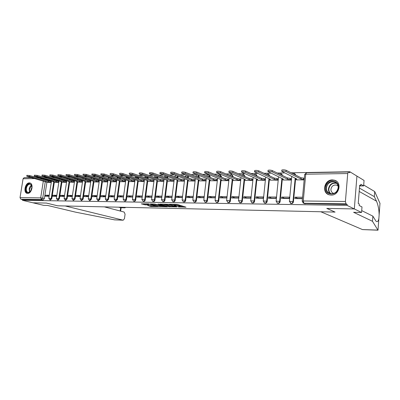 <?xml version="1.0" encoding="UTF-8"?>
<svg xmlns="http://www.w3.org/2000/svg" width="400" height="400" viewBox="0 0 400 400"><rect width="100%" height="100%" fill="white"/><g stroke="black" fill="none" stroke-linecap="round" stroke-linejoin="round"><path stroke-width="0.6" d="M178.245 206.97L186.02 207.185L177.51 204.5L169.42 204.245L175.42 205.16L175.88 205.48L173.925 205.655L179.065 206.275L180.205 206.805L178.245 206.97M54.655 178.05L53.7 177.565M62.15 177.815L61.275 177.435M69.705 177.535L69.01 177.305M129.26 179.05L129.415 177.875M138.535 178.875L138.69 177.61M148.03 178.695L148.18 177.33M157.755 178.505L157.88 177.03M167.72 178.305L167.8 176.705M177.93 178.1L177.935 176.345M188.4 177.88L188.255 175.935M199.135 177.65L199.22 176.905L198.505 175.37M198.39 175.325L198.035 175.19M210.145 177.41L210.22 176.745L209.04 175.02M221.44 177.155L221.505 176.575L220.33 174.84M233.04 176.885L233.09 176.4L231.925 174.66M244.945 176.595L243.835 174.475M257.18 176.29L256.065 174.29M269.745 175.96L268.64 174.105M282.665 175.61L281.565 173.915M295.935 175.225L294.855 173.715M331.12 195.095C339.3 195.555 342.305 182.11 334.465 180.205L332.42 179.915C324.215 179.615 321.39 192.995 329.285 194.835L331.12 195.095M27.64 193.42C31.815 193.72 33.94 183.57 29.84 182.955L29.325 182.9C25.155 182.68 23.075 192.76 27.175 193.37L27.64 193.42M147.71 205.53L151.05 206.495L158.285 206.61L148.455 203.85L141.345 203.855L145.38 204.86L148.63 204.89L146.57 204.09L150.195 204.42L156.265 206.335L147.71 205.53M361.705 210.6L372.87 216.145L372.485 221.285L353.605 212.3L361.56 212.48L361.99 206.935L359.15 205.485L359.265 203.965L358.24 203.435L359.68 185.17L360.7 185.765L360.815 184.265L363.63 185.925L364.055 180.45L356.935 176.095L354.315 208.935L326.785 208.41L334.995 212.08L57.68 205.805L46.37 203.055L32.955 202.8L22.445 200.3L347.09 205.4L347.17 204.41L346.01 203.84L303.915 203.245L302.84 202.81M347.715 173.535L305.735 174.21L303.265 200.98L345.42 201.48L347.715 173.535L348.44 171.975L349.755 172.715L349.835 171.745L356.935 176.095L354.315 208.935L347.09 205.4M168.57 206.73L177.09 206.91L168.645 204.34L159.905 204.085L168.57 206.73L168.67 205.955L170.59 206.125M167.36 206.835L159.18 206.535L150.43 203.915L154.855 204.095L159.445 205.285L161.77 205.295L157.98 204.11L158.835 204.125L167.38 206.67M47.275 179.89L47.185 180.485M46.905 182.27L44.365 198.575L42.705 198.16L41.545 199.53L20.885 199.235L20.02 197.635L23.075 178.75L24.11 177.68L31.065 177.56M349.835 171.745L291.115 172.79M284.465 172.91L277.345 173.035M270.755 173.15L263.975 173.275M257.44 173.39L250.985 173.505M244.505 173.62L238.355 173.73M231.93 173.845L226.07 173.95M219.7 174.06L214.12 174.16M207.805 174.275L202.485 174.37M196.225 174.48L191.165 174.57M184.955 174.68L180.135 174.765M173.98 174.875L169.39 174.955M163.285 175.065L158.915 175.145M152.86 175.25L148.705 175.325M142.7 175.43L138.745 175.505M132.795 175.61L129.035 175.675M123.13 175.78L119.555 175.845M113.7 175.95L110.3 176.01M104.495 176.115L101.265 176.17M95.505 176.275L92.44 176.325M86.73 176.43L83.82 176.48M78.155 176.58L75.395 176.63M69.775 176.73L67.16 176.78M61.585 176.875L59.11 176.92M53.58 177.02L51.235 177.06M45.75 177.16L43.535 177.2M38.09 177.295L35.995 177.33M30.595 177.43L26.095 177.645M22.445 200.3L22.555 199.635L20.885 199.235M345.42 201.48L346.01 203.84M296.635 179.865L304.15 179.905M302.545 197.24L294.995 197.18L297.68 198.36L302.44 198.4M294.995 197.18L294.865 198.585L302.415 198.655M281.655 197.075L281.52 198.46L289.175 198.53L289.305 197.135L281.655 197.075L284.41 198.235L289.195 198.28M283.325 180.005L290.945 180.04L290.845 178.66M268.685 196.975L268.545 198.335L275.99 198.405L276.125 197.03L268.685 196.975L271.5 198.12L276.01 198.16M270.385 180.14L277.795 180.17L277.69 178.815M256.07 196.875L255.93 198.215L263.165 198.285L263.305 196.93L256.07 196.875L258.94 198.005L263.19 198.045M257.795 180.27L265.005 180.3L264.9 178.96M243.79 196.775L243.65 198.1L250.69 198.17L250.835 196.83L243.79 196.775L246.715 197.895L250.715 197.93M245.545 180.395L252.56 180.43L252.455 179.105M231.84 196.68L231.695 197.99L238.55 198.055L238.695 196.735L231.84 196.68L234.815 197.785L238.575 197.82M233.615 180.52L240.445 180.55L240.34 179.245M220.2 196.59L220.055 197.88L226.735 197.945L226.88 196.64L220.2 196.59L223.22 197.68L226.76 197.71M222 180.64L228.655 180.67L228.545 179.385M208.865 196.5L208.715 197.775L215.22 197.835L215.37 196.55L208.865 196.5L211.93 197.575L215.25 197.605M210.685 180.755L217.165 180.785L217.06 179.52M197.815 196.41L197.67 197.67L204.01 197.73L204.155 196.46L197.815 196.41L200.92 197.475L204.035 197.505M199.655 180.87L205.975 180.9L206.12 179.645L205.865 179.645M187.05 196.325L186.9 197.57L193.08 197.625L193.23 196.375L187.05 196.325L190.19 197.375L193.105 197.405M188.905 180.98L195.065 181.01L195.21 179.77L194.955 179.775M178.42 181.09L184.425 181.12M182.575 196.29L176.55 196.245L179.725 197.28L182.45 197.305M176.55 196.245L176.4 197.47L182.425 197.525M168.195 181.195L174.01 181.225M172.145 196.21L166.31 196.16L169.515 197.19L172.02 197.21M166.31 196.16L166.155 197.375L171.99 197.43M158.215 181.295L163.85 181.33M161.97 196.13L156.315 196.085L159.55 197.095L161.84 197.12M156.315 196.085L156.16 197.28L161.815 197.335M148.475 181.395L153.93 181.43M152.04 196.05L146.565 196.005L149.825 197.01L151.91 197.025M146.565 196.005L146.41 197.19L151.885 197.24M138.965 181.495L144.255 181.53M142.345 195.975L137.04 195.93L140.33 196.92L142.22 196.94M137.04 195.93L136.885 197.1L142.19 197.15M129.675 181.59L134.8 181.625M132.885 195.9L127.745 195.855L131.055 196.835L132.755 196.85M127.745 195.855L127.59 197.01L132.73 197.06M120.605 181.685L125.57 181.715M123.645 195.825L118.66 195.785L121.99 196.755L123.515 196.77M118.66 195.785L118.505 196.925L123.49 196.975M111.74 181.775L116.555 181.81M114.62 195.755L109.79 195.715L113.135 196.675L114.49 196.685M109.79 195.715L109.63 196.84L114.46 196.89M103.07 181.865L107.74 181.9M105.8 195.685L101.115 195.645L105.67 196.605M101.115 195.645L100.955 196.76L105.64 196.805M94.6 181.95L99.125 181.985M97.175 195.615L92.635 195.58L97.045 196.525M92.635 195.58L92.475 196.68L97.02 196.725M86.315 182.035L90.705 182.07M88.75 195.55L84.345 195.515L88.62 196.45M84.345 195.515L84.185 196.605L88.59 196.645M78.21 182.12L82.47 182.155M80.51 195.485L76.235 195.45L80.375 196.375M76.235 195.45L76.075 196.525L80.35 196.565M70.28 182.2L74.41 182.235M72.445 195.42L68.305 195.385L72.315 196.3M68.305 195.385L68.145 196.455L72.285 196.49M62.52 182.28L66.53 182.315M64.56 195.355L60.54 195.325L64.43 196.23M60.54 195.325L60.38 196.38L64.4 196.415M54.925 182.36L58.815 182.395M56.84 195.295L52.94 195.265L56.71 196.155M52.94 195.265L52.78 196.31L56.68 196.345M54.71 179.725L54.61 180.36M54.33 182.19L51.79 198.67L51.205 198.52L49.905 199.885L50.49 200.035L51.79 198.67M62.3 179.555L62.195 180.235M61.91 182.105L59.375 198.765L58.79 198.615L57.465 199.995L58.05 200.145L59.375 198.765M70.055 179.375L69.945 180.105M69.655 182.02L67.125 198.865L66.545 198.71L65.135 200.095M77.98 179.19L77.865 179.97M77.57 181.93L75.045 198.965L74.465 198.81L73.025 200.205M86.08 178.995L85.955 179.83M85.66 181.84L83.14 199.07L82.56 198.915L81.09 200.32M94.36 178.79L94.23 179.685M93.935 181.75L91.42 199.175L90.84 199.015L89.405 200.455L89.985 200.61L91.42 199.175M102.825 178.575L102.69 179.535M102.39 181.655L99.885 199.28L99.31 199.125L97.84 200.58L98.42 200.735L99.885 199.28M111.49 178.355L111.345 179.38M111.04 181.555L108.54 199.39L107.97 199.23L106.47 200.705L107.045 200.86L108.54 199.39M120.35 178.12L120.2 179.22M119.89 181.455L117.4 199.505L116.83 199.345L115.3 200.83L115.87 200.99L117.4 199.505M128.945 181.35L126.47 199.62L125.9 199.455C125.66 200.505 125.135 201.005 124.34 200.96L124.905 201.12C125.705 201.165 126.225 200.665 126.47 199.62M138.215 181.245L135.75 199.74L135.19 199.575C134.94 200.635 134.41 201.14 133.59 201.095L134.155 201.255C134.97 201.305 135.505 200.795 135.75 199.74M147.71 181.135L145.255 199.86L144.695 199.695C144.45 200.77 143.905 201.28 143.06 201.23L143.62 201.395C144.46 201.445 145.005 200.935 145.255 199.86M157.43 181.025L154.99 199.985L154.435 199.815C154.185 200.905 153.63 201.425 152.765 201.37L152.625 201.325M167.39 180.91L164.965 200.11L164.42 199.94C164.165 201.05 163.59 201.57 162.705 201.515L163.255 201.68C164.14 201.74 164.71 201.215 164.965 200.11M177.595 180.79L175.19 200.24L174.645 200.07C174.39 201.195 173.805 201.725 172.895 201.66L172.725 201.605M188.06 180.665L185.675 200.375L185.135 200.2C184.875 201.34 184.275 201.88 183.34 201.81L183.15 201.745M198.79 180.54L196.425 200.51L195.89 200.335C195.625 201.495 195.015 202.035 194.05 201.965L193.84 201.89M209.795 180.41L207.45 200.65L206.925 200.475C206.66 201.65 206.03 202.2 205.04 202.125L204.8 202.035M221.09 180.275L218.77 200.795L218.25 200.615C217.98 201.81 217.335 202.37 216.315 202.285L216.045 202.185M232.68 180.13L230.385 200.945L229.875 200.76C229.6 201.98 228.94 202.54 227.89 202.45L227.585 202.33M244.585 179.985L242.32 201.095L241.815 200.91C241.535 202.15 240.855 202.72 239.775 202.62L239.435 202.48M256.81 179.83L254.575 201.255L254.08 201.065C253.8 202.325 253.1 202.9 251.985 202.795L251.595 202.625M269.37 179.66L267.17 201.415L266.69 201.225C266.4 202.505 265.68 203.09 264.535 202.975L264.085 202.77M282.365 178.67L282.295 179.365M282.285 179.465L280.12 201.58L279.645 201.385C279.355 202.69 278.615 203.28 277.43 203.16L276.92 202.915M295.645 178.44L293.435 201.75L292.975 201.555C292.68 202.88 291.92 203.48 290.695 203.35L290.105 203.045M184.575 179.895L184.32 179.9M116.71 180.68L115.855 180.41L115.72 181.39L113.465 181.075L94.97 175.225L91.835 174.945L110.86 181.105L110.295 181.185L110.68 181.445L111.995 181.855M49.285 195.235L45.5 195.205L45.34 196.24L49.125 196.275M47.49 182.435L51.26 182.47M45.5 195.205L49.155 196.09M65.725 200.245L67.125 198.865M73.615 200.36L75.045 198.965M81.68 200.475L83.14 199.07M153.205 201.5L153.32 201.535C154.18 201.59 154.74 201.075 154.99 199.985M173.3 201.785L173.44 201.83C174.35 201.895 174.935 201.365 175.19 200.24M183.725 201.935L183.88 201.985C184.815 202.05 185.41 201.515 185.675 200.375M194.415 202.085L194.585 202.14C195.545 202.21 196.16 201.67 196.425 200.51M205.38 202.235L205.565 202.3C206.555 202.375 207.185 201.83 207.45 200.65M216.63 202.395L216.835 202.465C217.85 202.545 218.495 201.99 218.77 200.795M228.18 202.55L228.4 202.63C229.45 202.72 230.11 202.16 230.385 200.945M240.03 202.715L240.28 202.805C241.36 202.9 242.04 202.33 242.32 201.095M252.205 202.88L252.48 202.98C253.595 203.085 254.29 202.51 254.575 201.255M264.71 203.045L265.015 203.165C266.165 203.275 266.885 202.69 267.17 201.415M277.565 203.215L277.905 203.35C279.09 203.47 279.825 202.88 280.12 201.58M290.78 203.385L291.16 203.54C292.38 203.67 293.14 203.075 293.435 201.75M45.225 177.385L47.295 178.27M22.555 199.635L43.21 199.94L44.365 198.575M347.17 204.41L304.37 203.555M180.215 206.695L180.3 206.015L179.855 205.7L179.76 206.49M175.94 205L179.855 205.7M175.895 205.375L175.98 204.685L175.52 204.36L175.42 205.16M180.265 206.32L183.605 206.385M162.475 204.095L168.67 205.955M175.6 206.825L168.29 204.485L165.66 204.46L171.23 206.315L175.6 206.825M161.08 205.935L160.34 205.92L160.245 206.685M153.03 203.93L160.34 205.92M161.945 206.19L165.59 206.52L162.145 205.52L159.825 205.51L161.945 206.19M143.8 203.765L146.55 204.115M150.05 205.575L151.785 205.75M304.175 179.675L300.87 178.985L286.025 171.555C284.375 171.04 282.94 170.95 281.71 171.285L296.845 179.03L295.675 179.195L296.86 179.98M281.81 170.235L281.835 170.015C283.06 169.68 284.5 169.77 286.145 170.285L300.985 177.77L303.695 178.16L303.58 179.375M304.285 178.46L303.695 178.16M300.985 177.77L300.87 178.985M290.955 179.965L287.355 179.135L272.135 171.82C270.495 171.32 269.09 171.23 267.915 171.55L283.44 179.18L282.325 179.34L283.555 180.115M268.02 170.505L268.04 170.3C269.215 169.975 270.625 170.065 272.26 170.57L287.47 177.935L290.15 178.325L290.035 179.52M291.07 178.77L290.15 178.325M287.47 177.935L287.355 179.135M277.805 180.1L274.215 179.285L258.645 172.08C257.02 171.59 255.645 171.5 254.52 171.805L270.41 179.325L269.345 179.475L270.615 180.245M254.63 170.77L254.65 170.575C255.775 170.265 257.15 170.355 258.775 170.85L274.335 178.1L276.98 178.48L276.865 179.665M277.92 178.92L276.98 178.48M274.335 178.1L274.215 179.285M362.66 229.57L378.015 230.1M372.87 216.145L375.97 221.15C377.4 222.26 378.37 221.335 378.88 218.36L379.135 214.915C379.06 209.715 378.18 205.135 376.5 201.17L374.335 196.65L359.45 188.1M377.955 230.17L372.485 221.285M361.56 212.48L354.315 208.935L326.875 208.415L335.08 212.085L320.82 211.76L362.425 229.56M359.62 185.94L363.63 185.925M379.98 203.39L374.715 191.565L374.335 196.65M374.715 191.565L363.7 185.015M359.63 185.77L360.7 185.765M114.545 219.85L75.55 212.15L47.465 205.43L43.655 205.345L32.955 202.8L46.325 203.055L57.635 205.8L65.215 205.975L123.195 220.2L124.46 218.68L125.075 214.145L124.12 212.045L104.34 206.86M124.695 207.815L120.64 207.72L124.695 207.815L122.705 207.275M124.9 207.845L125.755 207.345M120.19 211.015L120.64 207.72L118.645 207.185M338.465 187.64C338.02 196.15 324.69 196.035 325.775 187.665C326.155 179.32 339.44 179.155 338.465 187.64M326.435 187.765C326.35 190.72 327.63 192.675 330.27 193.625C334.53 194.155 337.165 192.195 338.18 187.745C338.255 184.82 336.995 182.875 334.41 181.92C330.115 181.355 327.455 183.305 326.435 187.765M338.075 185.98L336.56 185.1C333.525 184.7 331.65 186.07 330.93 189.22C330.875 191.3 331.775 192.68 333.64 193.355L333.93 193.425M336.67 181.365L334.755 180.42C329.42 179.71 326.115 182.13 324.845 187.67C324.725 191.135 326.17 193.515 329.19 194.81M31.975 188.26L30.03 192.035C27.195 193.57 25.815 192.315 25.88 188.27C27.52 183.63 29.475 182.66 31.735 185.36L31.975 188.26M31.995 186.315L31.795 185.645L30.265 184.175C28.355 184.12 27.06 185.51 26.37 188.34C26.125 190.625 26.71 192.01 28.135 192.51L30.59 191.455M32.06 187.17L31.075 189.35L31.085 190.745M30.265 183.105C27.895 183.04 26.285 184.76 25.43 188.275C25.125 191.015 25.81 192.73 27.495 193.415M265.01 180.23L261.435 179.425L245.545 172.33C243.93 171.85 242.585 171.76 241.51 172.055L257.735 179.465L256.72 179.61L258.03 180.375M241.62 171.025L241.64 170.845C242.715 170.545 244.06 170.635 245.675 171.115L261.555 178.26L264.175 178.635L264.055 179.8M265.13 179.065L264.175 178.635M261.555 178.26L261.435 179.425M252.57 180.355L249.005 179.565L232.815 172.575C231.21 172.105 229.895 172.015 228.86 172.3L245.4 179.605L244.435 179.74L245.78 180.495M228.975 171.275L228.995 171.105C230.025 170.815 231.345 170.905 232.945 171.38L249.125 178.415L251.715 178.785L251.595 179.935M252.69 179.21L251.715 178.785M249.125 178.415L249.005 179.565M240.455 180.48L236.905 179.7L220.44 172.815C218.845 172.355 217.555 172.26 216.565 172.535L233.4 179.74L232.47 179.87L233.855 180.62M216.68 171.515L216.7 171.355C217.69 171.08 218.98 171.17 220.575 171.635L237.03 178.565L239.59 178.93L239.465 180.065M240.58 179.345L239.59 178.93M237.03 178.565L236.905 179.7M228.66 180.6L225.125 179.83L208.405 173.045C206.82 172.595 205.555 172.5 204.605 172.765L221.71 179.87L220.825 179.995L222.245 180.735M204.725 171.75L204.745 171.6C205.695 171.335 206.96 171.43 208.54 171.88L225.25 178.71L227.78 179.07L227.655 180.19M228.785 179.48L227.78 179.07M225.25 178.71L225.125 179.83M217.175 180.715L213.65 179.96L196.695 173.27C195.125 172.83 193.88 172.735 192.97 172.99L210.325 179.995L209.475 180.115L210.93 180.85M193.09 171.985L193.11 171.84C194.02 171.585 195.26 171.68 196.83 172.12L213.78 178.85L216.28 179.21L216.155 180.315M217.3 179.615L216.28 179.21M213.78 178.85L213.65 179.96M205.98 180.83L202.475 180.085L185.295 173.49C183.74 173.055 182.52 172.965 181.645 173.205L199.23 180.12L198.42 180.235L199.905 180.965M181.765 172.21L181.785 172.075C182.66 171.83 183.875 171.92 185.435 172.355L202.6 178.99L205.08 179.34L204.95 180.435M206.11 179.74L205.08 179.34M202.6 178.99L202.475 180.085M195.07 180.94L191.58 180.205L174.2 173.7C172.655 173.28 171.46 173.185 170.615 173.42L188.42 180.24L187.64 180.35L189.155 181.07M170.74 172.425L170.755 172.305C171.6 172.065 172.795 172.155 174.34 172.585L191.71 179.125L194.16 179.475L194.03 180.55M195.2 179.865L194.16 179.475M191.71 179.125L191.58 180.205M184.435 181.05L180.955 180.325L163.395 173.91C161.86 173.495 160.685 173.4 159.875 173.63L177.875 180.355L177.13 180.465L178.67 181.18M160 172.64L160.015 172.525C160.825 172.295 162 172.39 163.535 172.805L181.09 179.26L183.51 179.6L183.38 180.665M184.565 179.99L183.51 179.6M181.09 179.26L180.955 180.325M174.02 181.14L170.6 180.44L152.865 174.11C151.34 173.705 150.19 173.61 149.405 173.83L167.595 180.47L166.88 180.575L168.445 181.28M149.535 172.85L149.55 172.74C150.33 172.52 151.485 172.61 153.005 173.02L170.73 179.385L173.13 179.725L173 180.775M174.15 180.095L173.13 179.725M170.73 179.385L170.6 180.44M163.86 181.23L160.495 180.55L142.605 174.31C141.09 173.91 139.96 173.815 139.205 174.025L157.56 180.585L156.875 180.68L158.47 181.385M139.335 173.055L139.345 172.95C140.1 172.735 141.235 172.83 142.745 173.235L160.625 179.51L163 179.845L162.87 180.885M163.995 180.195L163 179.845M160.625 179.51L160.495 180.55M153.945 181.32L150.635 180.66L132.6 174.5C131.1 174.11 129.985 174.015 129.255 174.22L147.77 180.695L147.11 180.79L148.73 181.48M129.39 173.255L129.4 173.16C130.13 172.95 131.24 173.045 132.74 173.44L150.765 179.635L153.115 179.965L152.985 180.99M154.08 180.295L153.115 179.965M150.765 179.635L150.635 180.66M144.27 181.405L141.01 180.77L122.84 174.69C121.35 174.305 120.255 174.21 119.555 174.405L138.215 180.8L137.58 180.89L139.22 181.58M119.685 173.45L119.7 173.36C120.4 173.16 121.495 173.25 122.985 173.64L141.14 179.755L143.465 180.08L143.335 181.095M144.4 180.395L143.465 180.08M141.14 179.755L141.01 180.77M134.82 181.495L131.61 180.875L113.325 174.87L110.09 174.59L128.88 180.905L128.27 180.99L129.935 181.675M110.225 173.64L110.235 173.555C110.915 173.36 111.99 173.455 113.47 173.835L131.745 179.87L134.045 180.195L133.91 181.195M134.955 180.495L134.045 180.195M131.745 179.87L131.61 180.875M125.59 181.575L122.43 180.975L104.035 175.05L100.85 174.77L119.765 181.005L119.18 181.09L120.86 181.765M100.985 173.825L104.18 174.025L122.565 179.985L124.845 180.305L124.71 181.295M125.725 180.59L124.845 180.305M122.565 179.985L122.43 180.975M116.575 181.66L115.72 181.39M91.97 174.005L95.115 174.21L113.6 180.095L115.855 180.41M113.6 180.095L113.465 181.075M107.76 181.74L104.7 181.175L86.115 175.395L83.03 175.115L102.155 181.2L101.61 181.28L102.01 181.535L103.33 181.945M83.165 174.185L86.26 174.395L104.835 180.205L107.07 180.515L106.935 181.485M107.9 180.775L107.07 180.515M104.835 180.205L104.7 181.175M99.15 181.82L96.135 181.27L77.47 175.56L74.43 175.28L93.645 181.295L93.125 181.37L93.53 181.625L94.86 182.03M74.565 174.36L77.615 174.57L96.27 180.31L98.48 180.62L98.345 181.575M99.285 180.865L98.48 180.62M96.27 180.31L96.135 181.27M90.73 181.9L87.76 181.36L69.02 175.725L66.025 175.445L85.325 181.39L84.82 181.46L85.24 181.715L86.575 182.115M66.165 174.53L69.17 174.745L87.895 180.415L90.085 180.72L89.95 181.665M90.865 180.955L90.085 180.72M87.895 180.415L87.76 181.36M82.495 181.975L79.57 181.455L60.765 175.88L57.815 175.605L77.185 181.48L76.7 181.55L77.135 181.8L78.47 182.195M57.95 174.695L60.915 174.915L79.705 180.515L81.875 180.815L81.74 181.755M82.63 181.045L81.875 180.815M79.705 180.515L79.57 181.455M74.44 182.055L71.555 181.54L52.7 176.035L49.785 175.76L69.225 181.57L68.76 181.635L69.2 181.885L70.54 182.275M49.925 174.86L52.845 175.08L71.695 180.615L73.845 180.915L73.705 181.84M74.575 181.13L73.845 180.915M71.695 180.615L71.555 181.54M66.555 182.13L63.715 181.63L44.81 176.19L41.935 175.915L61.435 181.655L60.985 181.72L61.435 181.97L62.78 182.355M42.075 175.02L44.955 175.245L63.855 180.715L65.985 181.01L65.845 181.925M66.695 181.215L65.985 181.01M63.855 180.715L63.715 181.63M58.845 182.2L56.045 181.715L37.095 176.335L34.26 176.065L53.815 181.74L53.38 181.805L53.84 182.05L55.185 182.43M34.4 175.175L37.24 175.4L56.185 180.81L58.29 181.1L58.155 182.005M58.98 181.295L58.29 181.1M56.185 180.81L56.045 181.715M51.29 182.275L48.535 181.8L29.545 176.48L26.75 176.21L47.75 182.505M26.89 175.33L29.695 175.56L48.675 180.905L50.765 181.19L50.625 182.085M51.43 181.38L50.765 181.19M48.675 180.905L48.535 181.8M53.48 177.53L54.075 177.885M61.045 177.4L61.57 177.645M68.805 177.27L69.13 177.365M128.86 177.685L128.7 178.865M129.41 177.95L126.135 177.6M138.135 177.42L137.975 178.69M138.675 177.81L135.36 177.465M147.625 177.14L147.475 178.505M148.165 177.67L144.805 177.325M157.335 176.835L157.21 178.31M157.88 177.525L154.48 177.185M167.26 176.51L167.175 178.11M167.835 177.375L165.015 176.84L164.395 177.035M177.4 176.145L177.395 177.9M178.04 177.225L174.535 176.85M187.725 175.735L187.865 177.68M188.495 177.065L185.02 176.605M197.5 175.065L197.865 175.12M197.98 175.165L198.695 176.705L198.61 177.445M199.22 176.905L195.875 176.39M208.47 174.88L209.7 176.535L209.625 177.205M210.22 176.745L207.08 176.19M219.725 174.685L220.995 176.365L220.93 176.945M221.505 176.575L218.63 176.005M231.275 174.49L231.63 174.535L232.59 176.19L232.535 176.67M233.09 176.4L230.54 175.83M243.135 174.285L243.51 174.335L244.45 176.38M244.985 176.225L242.815 175.67M253.725 174.735L255.71 174.13L256.69 176.07M257.205 176.045L255.485 175.53M266.355 174.38L268.25 173.92L269.27 175.74M269.755 175.855L268.605 175.43M279.37 174.015L281.135 173.705L282.2 175.385M292.8 173.64L294.39 173.48L295.48 174.995M45.63 179.425L45.54 180.02M45.3 181.53L42.705 198.16L40.685 197.88L43.335 180.98M43.57 179.465L43.665 178.87M42.145 178.44L40.055 178.475M34.655 178.56L23.075 178.75M20.02 197.635L40.685 197.88L41.545 199.53L43.21 199.94M54.125 179.56L54.03 180.195M53.745 182.025L51.205 198.52L48.815 198.28L49.905 199.885M61.72 179.385L61.615 180.065M61.33 181.94L58.79 198.615L56.37 198.375L57.465 199.995M69.475 179.205L69.365 179.935M69.08 181.85L66.545 198.71L64.09 198.47L65.19 200.105L65.775 200.255M77.405 179.015L77.285 179.795M76.995 181.76L74.465 198.81L71.975 198.57L73.085 200.22L73.67 200.37M85.505 178.82L85.385 179.655M85.09 181.665L82.56 198.915L80.04 198.67L81.155 200.34L81.735 200.49M93.79 178.615L93.66 179.51M93.36 181.57L90.84 199.015L88.28 198.77L89.405 200.455M102.26 178.4L102.12 179.355M101.82 181.47L99.31 199.125L96.71 198.875L97.84 200.58M110.925 178.17L110.78 179.2M110.475 181.37L107.97 199.23L105.335 198.985L106.47 200.705M119.785 177.935L119.635 179.035M119.33 181.265L116.83 199.345L114.155 199.095L115.3 200.83M128.39 181.155L125.9 199.455L123.185 199.205L124.34 200.96M137.665 181.04L135.19 199.575L132.425 199.32L133.59 201.095M147.16 180.92L144.695 199.695L141.89 199.44L143.06 201.23M156.89 180.79L154.435 199.815L151.585 199.56L152.765 201.37L153.32 201.535M166.91 180.23L166.865 180.59M166.855 180.645L164.42 199.94L161.515 199.685L162.705 201.515M177.125 180.085L174.645 200.07L171.695 199.81L172.895 201.66L173.44 201.83M187.595 179.935L185.135 200.2L182.13 199.94L183.34 201.81L183.88 201.985M198.33 179.775L195.89 200.335L192.83 200.075L194.05 201.965L194.585 202.14M209.345 179.61L206.925 200.475L203.81 200.215L205.04 202.125L205.565 202.3M220.65 179.44L218.25 200.615L215.075 200.355L216.315 202.285L216.835 202.465M232.25 179.26L229.875 200.76L226.64 200.5L227.89 202.45L228.4 202.63M244.16 179.075L241.815 200.91L238.515 200.65L239.775 202.62L240.28 202.805M256.4 178.875L254.08 201.065L250.71 200.8L251.985 202.795L252.48 202.98M268.975 178.67L266.69 201.225L263.245 200.96L264.535 202.975L265.015 203.165M281.9 178.45L279.645 201.385L276.13 201.12L277.43 203.16L277.905 203.35M295.19 178.215L292.975 201.555L289.38 201.29L291.16 203.54M289.37 201.425L291.755 176.515M276.12 201.25L278.535 176.85M263.235 201.08L265.675 177.16M250.7 200.915L253.17 177.45M238.5 200.755L240.995 177.72M226.625 200.6L229.14 177.975M215.065 200.45L217.6 178.215M203.8 200.305L206.35 178.44M192.82 200.16L195.39 178.655M182.12 200.02L184.705 178.86M171.685 199.885L174.28 179.055M161.505 199.755L164.115 179.24M151.575 199.625L154.195 179.415M141.88 199.5L144.51 179.585M132.42 199.38L135.055 179.75M123.175 199.26L125.82 179.905M114.15 199.145L116.795 180.055M117.12 177.735L119.235 177.755M105.325 199.03L107.98 180.2M108.31 177.865L109.69 177.78M96.705 198.92L99.36 180.34M99.695 177.995L100.57 177.865M88.275 198.815L90.935 180.47M91.28 178.12L91.76 177.985M80.035 198.71L82.695 180.6M71.97 198.605L74.635 180.725M74.99 178.36L74.88 179.08M64.085 198.505L66.75 180.85M56.365 198.41L59.03 180.965M48.81 198.315L51.475 181.08M305.185 203.795L303.915 203.245L303.265 200.98L302.175 201.245M44.355 177.43L45.165 177.365L45.65 177.805M304.79 203.74L303.52 203.19L302.19 201.1L304.665 174.385L305.735 174.21L306.53 172.71L304.645 174.57M179.165 205.485L179.065 206.275M174.79 204.315L174.715 204.94M169.745 206.11L169.645 206.88M159.275 205.77L159.18 206.535M162.195 205.125L162.145 205.52M145.48 204.095L145.38 204.86M144.41 203.945L144.31 204.71M151.15 205.735L151.05 206.495M150.095 205.59L149.995 206.345M301.115 177.77L301 178.985M286.145 170.285L286.025 171.555M287.6 177.935L287.48 179.135M272.26 170.57L272.135 171.82M274.455 178.1L274.34 179.28M258.775 170.85L258.645 172.08M378.01 230.18L378.88 218.36M379.135 214.915L379.995 203.185M359.185 191.445L376.5 201.17M114.17 219.83L123.015 220.175M330.42 193.665C328.99 192.43 328.335 190.81 328.46 188.805C329.465 184.395 332.095 182.455 336.36 182.995M336.75 183.375C332.525 182.65 329.89 184.495 328.84 188.905C328.72 190.96 329.43 192.585 330.96 193.775M29.63 192.24L29.155 189.065C29.51 187.23 30.31 185.93 31.56 185.17M31.705 185.44L29.51 189.13L29.895 192.075M261.68 178.26L261.555 179.425M245.675 171.115L245.545 172.33M249.245 178.41L249.12 179.565M232.945 171.38L232.815 172.575M237.145 178.56L237.02 179.7M220.575 171.635L220.44 172.815M225.36 178.71L225.235 179.83M208.54 171.88L208.405 173.045M213.885 178.85L213.76 179.955M196.83 172.12L196.695 173.27M202.71 178.99L202.58 180.08M185.435 172.355L185.295 173.49M191.81 179.125L191.68 180.205M174.34 172.585L174.2 173.7M181.19 179.255L181.06 180.32M163.535 172.805L163.395 173.91M170.83 179.385L170.695 180.435M153.005 173.02L152.865 174.11M160.725 179.51L160.59 180.55M142.745 173.235L142.605 174.31M150.86 179.635L150.725 180.66M132.74 173.44L132.6 174.5M141.235 179.755L141.1 180.765M122.985 173.64L122.84 174.69M131.835 179.87L131.7 180.87M113.47 173.835L113.325 174.87M122.655 179.985L122.515 180.975M104.18 174.025L104.035 175.05M113.685 180.095L113.55 181.075M95.115 174.21L94.97 175.225M104.92 180.205L104.785 181.17M86.26 174.395L86.115 175.395M96.35 180.31L96.215 181.265M77.615 174.57L77.47 175.56M87.975 180.415L87.84 181.36M69.17 174.745L69.02 175.725M79.785 180.515L79.645 181.45M60.915 174.915L60.765 175.88M71.77 180.615L71.63 181.54M52.845 175.08L52.7 176.035M63.93 180.715L63.79 181.63M44.955 175.245L44.81 176.19M56.255 180.81L56.115 181.715M37.24 175.4L37.095 176.335M48.745 180.9L48.605 181.8M29.695 175.56L29.545 176.48M243.51 174.335L241.46 175.08M231.63 174.535L229.54 175.41M220.065 174.73L217.945 175.725M208.795 174.92C207.79 174.7 207.08 175.07 206.665 176.025M197.81 175.105C196.76 174.89 196.05 175.295 195.68 176.315M186.385 175.225L184.98 176.59M174.555 176.855L175.62 175.485M164.385 177.11L165.22 175.765M154.46 177.345L155.12 176.05M144.775 177.575L145.295 176.33M135.315 177.79L135.73 176.605M126.08 178L126.41 176.87M117.055 178.2L117.32 177.13M108.235 178.39L108.45 177.38M99.615 178.57L99.79 177.62M91.185 178.745L91.335 177.855M82.945 178.915L83.075 178.08M66.995 179.235L67.105 178.505M59.275 179.39L59.375 178.705M61.205 177.415L60.655 177.375M51.715 179.535L51.815 178.895M53.635 177.545L52.895 177.54M45.165 177.365L44 177.33M38.555 177.43L36.465 177.465M348.44 171.975L306.53 172.71M175.845 206.53L175.815 206.78M165.7 204.15L165.66 204.46M161.805 205.01L161.775 205.265M165.635 206.15L165.6 206.44M156.31 205.98L156.275 206.26M146.605 203.815L146.57 204.09M295.745 178.485L295.675 179.195M281.835 170.015L281.71 171.285M282.39 178.68L282.325 179.34M268.04 170.3L267.915 171.55M269.41 178.865L269.345 179.475M254.65 170.575L254.52 171.805M362.55 229.59L377.98 230.195M121.11 207.755L120.645 211.135M114.395 219.855L123.195 220.2M336.33 182.97L334.41 181.92M336.56 185.1L337.9 185.825M31.795 185.645L31.735 185.36M256.78 179.045L256.72 179.61M241.64 170.845L241.51 172.055M244.49 179.215L244.435 179.74M228.995 171.105L228.86 172.3M232.525 179.375L232.47 179.87M216.7 171.355L216.565 172.535M220.875 179.535L220.825 179.995M204.745 171.6L204.605 172.765M209.53 179.685L209.475 180.115M193.11 171.84L192.97 172.99M198.47 179.83L198.42 180.235M181.785 172.075L181.645 173.205M187.69 179.97L187.64 180.35M170.755 172.305L170.615 173.42M177.175 180.105L177.13 180.465M160.015 172.525L159.875 173.63M166.92 180.235L166.88 180.575M149.55 172.74L149.405 173.83M156.915 180.36L156.875 180.68M139.345 172.95L139.205 174.025M147.15 180.485L147.11 180.79M129.4 173.16L129.255 174.22M137.62 180.6L137.58 180.89M119.7 173.36L119.555 174.405M128.31 180.715L128.27 180.99M110.235 173.555L110.09 174.59M119.215 180.83L119.18 181.09M101 173.745L100.85 174.77M91.98 173.935L91.835 174.945M83.175 174.115L83.03 175.115M74.575 174.295L74.43 175.28M66.175 174.47L66.025 175.445M57.96 174.64L57.815 175.605M49.935 174.805L49.785 175.76M42.085 174.97L41.935 175.915M34.41 175.13L34.26 176.065M26.9 175.285L26.75 176.21"/></g></svg>
